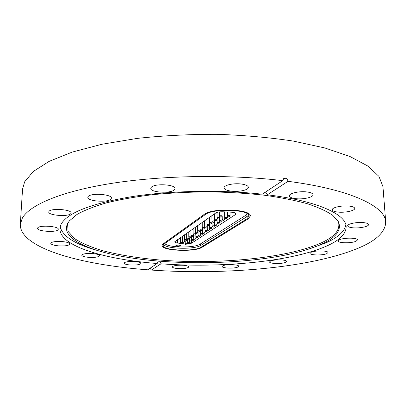 <?xml version="1.0" encoding="UTF-8"?>
<svg xmlns="http://www.w3.org/2000/svg" width="406" height="406" viewBox="0 0 406 406"><rect width="100%" height="100%" fill="white"/><g stroke="black" fill="none" stroke-linecap="round" stroke-linejoin="round"><path stroke-width="0.61" d="M69.37 220.869L76.998 214.454C84.438 210.262 94.344 206.375 106.702 202.787C120.379 199.463 135.883 196.737 153.209 194.611C171.291 192.896 189.952 191.972 209.191 191.835C228.334 192.175 246.594 193.286 263.966 195.169C280.429 197.453 294.878 200.305 307.301 203.721C318.35 207.375 326.886 211.298 332.92 215.49L338.487 221.869C341.811 230.263 335.96 237.784 320.928 244.437C314.559 247.279 307.053 249.822 298.42 252.06C245.772 265.727 160.827 266.321 107.996 253.39C79.86 246.559 61.844 235.663 67.508 223.762L69.37 220.869M338.371 221.646C340.715 229.664 334.752 236.86 320.481 243.23C287.189 257.851 223.061 264.169 166.82 260.556C142.46 258.795 120.937 255.47 102.246 250.593C90.797 247.087 81.56 243.082 74.542 238.581L68.02 231.318L67.619 223.539M345.871 224.828C344.613 231.516 337.954 237.525 325.901 242.864L308.748 249.066M97.623 250.538C75.176 244.356 62.686 236.449 60.164 226.822M285.606 262.327L286.56 261.439C286.946 259.566 273.867 259.267 270.447 261.078L269.569 261.931C269.249 263.798 282.028 264.108 285.606 262.327M237.977 266.986L238.687 266.25C239.104 264.413 225.787 264.022 222.838 265.798L222.189 266.498C221.838 268.33 234.866 268.726 237.977 266.986M177.823 268.564C184.106 268.808 187.77 268.254 188.815 266.904C188.628 266.118 186.821 265.57 183.39 265.26C177.046 265.011 173.362 265.56 172.337 266.909C172.545 267.711 174.372 268.259 177.823 268.564M130.189 264.986C136.421 265.25 140.019 264.712 140.989 263.372C140.775 262.499 138.75 261.885 134.924 261.53C128.636 261.266 125.012 261.799 124.058 263.139C124.297 264.032 126.342 264.646 130.189 264.986M88.655 257.343C95.004 257.632 98.648 257.084 99.587 255.689C99.333 254.679 97.049 253.968 92.741 253.557C86.331 253.258 82.662 253.806 81.738 255.201C82.022 256.227 84.326 256.937 88.655 257.343M58.525 245.853C65.158 246.193 68.954 245.6 69.903 244.077C69.609 242.889 67.046 242.052 62.204 241.555C55.5 241.21 51.684 241.798 50.745 243.326C51.075 244.534 53.668 245.376 58.525 245.853M58.104 229.73L58.286 229.273C59.063 226.213 39.199 224.873 37.707 227.913L37.565 228.304C36.936 231.374 56.322 232.694 58.104 229.73M70.811 213.571L71.045 212.993C71.882 209.44 50.699 207.923 48.933 211.445L48.756 211.937C48.081 215.5 68.715 216.992 70.811 213.571M110.99 199.026L111.371 198.179C112.203 194.215 90.568 192.708 88.122 196.6L87.818 197.341C87.153 201.315 108.184 202.807 110.99 199.026M174.341 189.851L175.022 188.612C175.762 184.471 154.757 183.218 151.342 187.232L150.773 188.359C150.184 192.495 170.561 193.753 174.341 189.851M231.395 191.16C238.956 192.145 248.7 189.978 248.37 187.308C248.127 185.735 245.737 184.639 241.2 184.004C233.521 182.974 223.711 185.212 224.097 187.831C224.371 189.445 226.802 190.551 231.395 191.16M295.629 198.651C303.028 199.625 313.447 197.321 313.026 194.718C312.818 193.398 310.778 192.474 306.916 191.947C299.4 190.927 288.92 193.307 289.402 195.854C289.635 197.209 291.711 198.138 295.629 198.651M337.701 212.054C344.699 212.952 355.169 210.739 354.717 208.395C354.529 207.304 352.768 206.542 349.429 206.111C342.314 205.177 331.793 207.461 332.311 209.755C332.514 210.871 334.311 211.638 337.701 212.054M352.545 227.761C359.051 228.537 368.978 226.584 368.546 224.554C368.384 223.635 366.796 223.001 363.781 222.64C357.178 221.828 347.206 223.843 347.698 225.832C347.876 226.766 349.49 227.411 352.545 227.761M355.991 241.286L357.498 239.946C357.843 237.723 344.029 237.525 339.619 239.697L338.223 240.986C337.944 243.189 351.398 243.412 355.991 241.286M326.754 253.648L327.987 252.552C328.342 250.558 315.102 250.324 311.189 252.263L310.047 253.319C309.753 255.303 322.674 255.557 326.754 253.648M265.499 192.043L267.3 194.784C317.68 200.914 346.11 214.388 346.171 226.69C346.095 233.988 339.396 240.519 326.084 246.295C290.386 261.834 220.433 268.199 160.979 263.809C160.568 261.961 159.538 261.373 157.893 262.048L157.168 263.514C105.118 259.47 59.459 246.249 59.895 228.69C59.997 226.421 60.936 224.127 62.717 221.813C71.192 211.196 95.065 202.675 134.335 196.25C172.814 190.551 222.087 189.734 262.24 194.195L282.759 180.655C229.664 174.24 162.573 175.336 111.797 183.35C60.941 191.404 29.775 205.035 22.345 218.063L20.3 224.437C19.899 248.325 81.773 264.956 147.647 269.797L157.168 263.514M150.093 268.183L151.336 270.066C223.985 275.166 308.25 268.056 356.026 249.076C375.58 241.347 385.472 232.283 385.7 221.884L382.965 186.658L378.94 176.382L368.059 166.166L349.977 156.508L324.815 147.951L293.259 141.075C269.437 137.477 243.97 135.218 216.865 134.31C189.49 134.259 162.938 135.624 137.198 138.405L101.947 144.257L72.227 152.088L49.192 161.344L33.338 171.439L24.624 181.842L22.543 189.176L20.3 224.437M282.759 180.655L283.667 178.594C285.9 177.726 287.362 178.635 288.047 181.32L267.3 194.784M385.7 221.884C385.401 206.669 351.363 189.516 288.047 181.32M151.336 270.066L160.979 263.809M163.136 243.894L204.223 214.373C212.211 207.593 251.659 209.12 250.304 216.063L248.117 218.905L202.076 247.269C194.976 252.278 161.218 250.822 162.065 245.463L163.136 243.894L204.223 214.373C212.211 207.593 251.659 209.12 250.304 216.063L248.117 218.905L202.076 247.269C194.976 252.278 161.218 250.822 162.065 245.463L163.136 243.894M175.95 245.513L175.813 245.706C176.935 246.386 178.503 246.452 180.513 245.904L180.655 245.711C179.528 245.031 177.96 244.96 175.95 245.513M177.437 239.677L177.427 243.011L180.797 243.478M181.979 243.646L183.735 243.889L183.735 242.352M177.427 243.011C175.651 242.742 174.727 242.352 174.651 241.844L215.819 212.922C217.311 212.064 219.707 211.688 223.006 211.78L231.237 212.201C234.226 212.414 235.825 212.952 236.038 213.815L235.505 214.541L235.48 213.109M191.541 241.479L191.546 243.194L235.505 214.541M191.546 243.194L187.399 244.042M185.253 244.031L183.735 243.889M205.406 214.495C213.003 208.08 250.314 209.526 249.045 216.104L246.985 218.788L201.071 247.183C194.367 251.933 162.344 250.558 163.156 245.478L164.176 243.986L205.406 214.495M164.76 243.564C168.099 247.787 194.423 248.208 200.046 244.158L245.777 215.332L247.396 213.83M248.68 215.033L246.934 216.642L246.985 218.788M245.777 215.332L246.934 216.642L201.056 245.295L201.071 247.183M200.046 244.158L201.056 245.295C194.992 249.624 166.612 249.071 163.567 244.529M205.025 230.862L205.756 230.471L207.293 230.745L207.243 225.168M199.919 224.005L199.95 229.39L201.132 229.08L202.295 229.38M202.701 232.399L203.426 232.019L204.949 232.288L204.908 226.913M200.417 233.917L201.127 233.541L202.645 233.81L202.609 228.608L202.64 232.308C203.421 233.785 204.193 233.78 204.949 232.288M198.158 235.414L198.864 235.044L200.371 235.307L200.366 233.993M195.941 236.886L196.631 236.52L198.133 236.784L198.128 235.581M193.748 238.337L194.433 237.977L195.931 238.236L195.925 237.119M191.591 239.768L192.266 239.413L193.753 239.672L193.753 238.621M189.465 241.179L190.135 240.829L191.612 241.083L191.612 240.093M187.369 242.57L188.029 242.225L189.5 242.473L189.5 241.54M185.303 243.94L185.953 243.6L187.42 243.849L187.42 242.961M207.385 229.294L208.126 228.903L209.669 229.177L209.613 223.351M209.78 227.705L210.531 227.309L212.084 227.588L212.018 221.351M212.211 226.096L212.972 225.69L214.535 225.975L214.398 213.916M214.683 224.457L215.454 224.046L217.022 224.33L216.966 219.727M217.19 222.792L217.976 222.371L219.55 222.666L219.494 218.189M219.737 221.103L220.534 220.676L222.123 220.971L222.057 216.56M222.326 219.387L223.133 218.951L224.731 219.25L224.614 211.861M224.96 217.641L225.777 217.2L227.38 217.499L227.294 211.998M227.634 215.865L228.461 215.419L230.075 215.723L230.014 212.135M197.626 225.604L197.651 230.953L198.818 230.649L199.975 230.943L199.97 229.583M195.362 227.182L195.382 232.491L196.54 232.191L197.692 232.486L197.686 231.232M193.134 228.735L193.149 234.008L194.296 233.714L195.443 233.998L195.438 232.836M190.937 230.263L190.947 235.5L192.084 235.211L193.226 235.495L193.22 234.404M188.775 231.77L188.78 236.972L189.906 236.688L191.038 236.967L191.038 235.937M186.643 233.257L186.643 238.423L187.76 238.139L188.886 238.418L188.886 237.444M184.542 234.724L184.542 239.855L185.643 239.576L186.765 239.85L186.765 238.926M182.472 236.165L182.467 241.26L183.558 240.991L184.674 241.26L184.674 240.382M180.426 237.591L180.421 242.651L181.497 242.382L182.614 242.651L182.614 241.819M202.254 222.376L202.29 227.807L203.482 227.487L204.649 227.791L204.599 220.742M204.619 220.727L204.66 226.193L205.872 225.868L207.04 226.183M207.024 219.052L207.07 224.559L208.293 224.229L209.471 224.543L209.405 217.393M209.466 217.352L209.521 222.899L210.755 222.559L211.937 222.884M211.947 215.622L212.008 221.209L213.257 220.864L214.444 221.194L214.363 213.937M214.469 213.866L214.535 219.494L215.799 219.144L216.992 219.479L216.905 212.419M217.037 212.374L217.103 217.753L218.377 217.393L219.58 217.733M219.656 211.871L219.712 215.982L221.001 215.616L222.209 215.962M204.934 226.944L204.964 230.765C205.751 232.252 206.527 232.247 207.293 230.745M202.249 222.381L202.295 229.375C201.523 230.887 200.742 230.892 199.95 229.39M200.331 230.248L200.351 233.826C201.127 235.292 201.889 235.287 202.645 233.81M198.077 231.851L198.098 235.318C198.864 236.779 199.62 236.774 200.371 235.307M195.859 233.425L195.875 236.794C196.636 238.241 197.387 238.236 198.133 236.784M193.677 234.967L193.687 238.246C194.438 239.682 195.184 239.682 195.931 238.236M191.52 236.485L191.53 239.677C192.277 241.103 193.017 241.103 193.753 239.672M189.394 237.977L189.399 241.088C190.14 242.509 190.881 242.504 191.612 241.083M187.303 239.444L187.303 242.478C188.039 243.889 188.77 243.884 189.5 242.473M185.237 240.885L185.237 243.849C185.968 245.249 186.694 245.249 187.42 243.849M207.288 225.239L207.324 229.202C208.121 230.699 208.902 230.694 209.669 229.177M209.679 223.483L209.719 227.609C210.521 229.121 211.308 229.116 212.084 227.588M212.105 221.676L212.15 226C212.962 227.517 213.759 227.512 214.535 225.975M214.571 219.773L214.622 224.361C215.439 225.893 216.241 225.883 217.022 224.33M217.002 212.384L217.134 222.696C217.956 224.239 218.763 224.229 219.55 222.666M219.56 211.881L219.682 221.006C220.514 222.559 221.331 222.549 222.123 220.971M219.712 215.982C220.565 217.57 221.397 217.56 222.209 215.946L222.27 219.286C223.112 220.854 223.934 220.839 224.731 219.25M224.817 211.871L224.904 217.54C225.756 219.118 226.584 219.108 227.38 217.499M227.517 212.008L227.578 215.769C228.436 217.357 229.273 217.342 230.075 215.723M197.651 230.953C198.432 232.445 199.209 232.44 199.975 230.943M195.382 232.491C196.159 233.973 196.93 233.968 197.692 232.481M193.149 234.008C193.921 235.48 194.682 235.475 195.443 233.998M190.947 235.5C191.713 236.962 192.469 236.957 193.226 235.495M188.78 236.972C189.536 238.423 190.292 238.418 191.038 236.967M186.643 238.423C187.394 239.86 188.14 239.86 188.886 238.418M184.542 239.855C185.283 241.281 186.024 241.281 186.765 239.85M182.467 241.26C183.202 242.681 183.938 242.681 184.674 241.26M180.421 242.651C181.147 244.057 181.883 244.062 182.614 242.651M202.29 227.807C203.086 229.319 203.873 229.309 204.649 227.786M206.984 219.083L207.04 226.178C206.263 227.71 205.466 227.715 204.66 226.193M207.07 224.559C207.887 226.091 208.684 226.086 209.471 224.538M211.861 215.682L211.937 222.874C211.145 224.432 210.344 224.442 209.521 222.899M212.008 221.209C212.835 222.767 213.647 222.757 214.444 221.184M214.535 219.494C215.373 221.062 216.19 221.052 216.992 219.463M219.499 211.886L219.58 217.717C218.773 219.321 217.946 219.331 217.103 217.753"/></g></svg>
